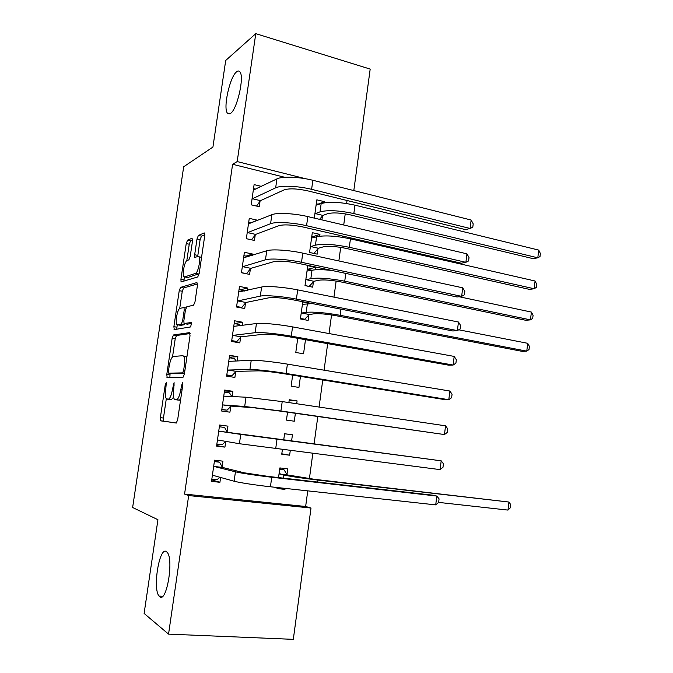 <?xml version="1.0" encoding="UTF-8"?>
<svg xmlns="http://www.w3.org/2000/svg" width="673" height="673" viewBox="0 0 673 673"><rect width="100%" height="100%" fill="white"/><g stroke="black" fill="none" stroke-linecap="round" stroke-linejoin="round"><path stroke-width="1.01" d="M166.315 398.702C165.322 397.036 165.146 393.798 165.785 388.994L166.307 382.643L165.255 384.712L160.367 417.63L160.527 420.734L176.25 423.048L177.638 419.876L182.77 385.006L182.459 382.71L180.818 389.474C179.699 395.8 178.227 399.215 176.385 399.728L174.315 399.19C173.281 397.457 173.087 394.142 173.727 389.246L174.097 382.634L172.507 389.204C171.422 395.371 170.008 398.694 168.258 399.198L166.315 398.702L163.455 418.051L163.632 421.147L176.368 423.031M230.494 113.426C237.106 109.598 244.593 76.781 239.916 71.876C239.05 70.732 237.939 70.715 236.585 71.834C229.829 76.739 222.898 108.26 227.44 113.182L230.494 113.426M159.711 596.724C166.568 603.311 173.987 559.423 167.215 552.365L166.324 551.557C159.358 546.459 152.435 588.808 159.072 596.076L159.711 596.724M192.52 240.892L192.066 238.217L187.557 240.177L186.236 243.576L180.928 279.287L181.054 281.937L197.753 276.94L199.191 273.431L204.743 235.676L204.239 232.908L198.392 235.457L196.996 238.982L194.665 254.747L194.808 257.414L197.98 256.463L198.888 256.775C200.949 258.945 198.072 273.011 195.481 273.406L184.663 276.914L183.88 276.62C181.954 274.576 184.646 261.065 187.094 260.518L188.861 259.862L190.215 256.447L192.52 240.892M284.805 177.293L232.606 164.279L184.57 494.083L188.676 495.564L311.01 508.039L293.31 639.35L168.553 634.126L188.676 495.564M232.606 164.279L237.19 161.57L255.774 33.65L370.184 69.092L353.813 190.568M168.553 634.126L144.115 613.44L157.936 519.716L132.631 507.501L183.687 166.761L212.929 147.059L225.707 60.461L255.774 33.65M173.483 334.969L172.179 338.157L166.786 374.44L167.156 377.519L182.963 377.41L184.368 374.138L190.022 335.726L189.559 332.622L173.483 334.969L176.545 335.491L175.232 338.67L172.54 356.841M173.886 326.666L179.237 290.677L180.549 287.379L196.928 282.551L197.416 285.487L195.019 301.756L193.597 305.197L186.808 306.745L185.428 310.102L183.872 320.642L184.032 323.503L191.544 322.493L190.669 326.918L174.273 329.593L173.886 326.666L176.94 327.196L177.293 324.798M257.271 220.66L257.347 220.189L249.262 218.355L246.343 238.696L254.444 240.454L255.235 234.97M319.692 236.198L319.936 234.406L312.306 232.673L309.572 252.476L317.227 254.142L317.959 248.8M247.319 290.383L247.656 288.036L239.495 286.429L236.543 307.014L244.728 308.545L245.519 302.985M302.783 301.723L300.402 318.952L308.133 320.398L308.873 314.989M237.241 360.955L237.855 356.682L229.611 355.319L226.624 376.14L234.894 377.427L235.693 371.807M292.654 375.13L291.131 386.193L298.938 387.412L300.452 376.384M227.129 431.805L227.937 426.135L219.608 425.016L216.58 446.09L224.933 447.133L225.749 441.446M282.382 449.614L281.751 454.216L289.634 455.2L290.265 450.607M291.56 441.16L292.435 434.783L284.57 433.765M283.695 440.125L284.578 433.732L292.435 434.783M184.57 494.083L305.643 506.483L307.754 490.861M309.403 478.68L312.81 453.467M314.081 444.113L317.807 416.537M319.086 407.056L322.754 379.976M324.075 370.192L327.667 343.642M329.03 333.547L331.553 314.956M333.959 297.138L336.138 281.062M338.856 260.956L340.698 247.361M342.061 237.258L342.237 235.962M343.718 224.992L345.224 213.854M346.629 203.524L347.032 200.512M277.158 487.513L277.024 488.522L284.948 489.389L285.083 488.379M287.001 474.406L287.766 468.854L279.859 467.92L278.529 477.586M222.115 466.877L222.931 461.173L214.561 460.181L211.515 481.38L219.92 482.297L220.609 477.46M287.548 412.179L286.454 420.112L294.303 421.214L295.388 413.306M296.7 403.733L297.087 400.906L289.154 400.519M288.868 402.572L289.264 399.737L297.087 400.906M232.16 396.557L232.908 391.307L224.622 390.062L221.619 411.01L229.93 412.179L230.738 406.526M297.735 338.309L295.784 352.475L303.548 353.813L305.492 339.688M242.297 325.564L242.768 322.258L234.566 320.769L231.596 341.472L239.824 342.885L240.623 337.299M315.073 269.814L315.418 267.332L307.746 265.709L305.004 285.621L312.693 287.178L313.433 281.802M252.316 255.42L252.51 254.015L244.392 252.291L241.456 272.75L249.599 274.399L250.39 268.88M321.93 219.894L322.468 215.983M324.277 202.783L324.428 201.673L318.018 204.171M314.308 218.111L316.832 199.831L324.428 201.673M261.578 186.421L254.108 184.612L251.206 204.836L259.265 206.712L260.047 201.252M305.752 178.782L237.19 161.57M305.643 506.483L311.01 508.039M284.948 489.389L278.277 487.639M219.92 482.297L211.734 479.908M289.634 455.2L281.81 453.795M227.937 426.135L219.6 425.058M224.933 447.133L216.656 445.568M232.908 391.307L224.488 391.03M237.855 356.682L229.342 357.203M242.768 322.258L234.313 323.545M303.229 301.807L302.757 301.891M247.656 288.036L240.421 289.777M315.418 267.332L308.057 269.175M252.51 254.015L246.015 256.135M319.936 234.406L313.13 236.593M257.347 220.189L251.315 222.654M170 399.543L166.988 399.114M173.592 397.221L171.388 399.644L170.109 399.56M178.118 400.073L175.039 399.636M180.616 399.686L178.236 400.09M190.097 333.547L176.545 335.491M170.084 373.38L169.857 377.503M168.46 371.016L168.721 373.17L182.619 372.876L183.603 370.587L184.293 365.876C184.924 361.065 184.73 357.826 183.721 356.168L182.871 355.714L173.314 356.438C171.565 357.17 170.168 360.535 169.125 366.533L168.46 371.016M171.758 373.633L168.721 373.17M184.478 373.397L171.808 373.641M186.934 356.715L184.713 356.328M179.716 308.444L182.274 291.249L179.237 290.677M197.526 283.922L183.594 287.96L182.274 291.249M187.279 324.159L191.746 323.444M180.053 308.293C177.596 308.461 174.896 322.367 176.906 324.495L181.264 324.176L182.619 320.878L184.175 310.371L184.023 307.569L180.053 308.293M180.263 325.286L177.605 324.823M185.109 323.772L184.377 324.723L180.684 325.362M176.94 327.196L176.848 329.173M187.102 277.394L184.663 276.914M199.141 273.726L187.725 277.512M201.597 257.086L200.907 257.187M204.844 234.692L201.505 236.122L200.1 239.647L197.669 256.581M184.394 276.948L183.847 281.272M192.621 239.941L190.577 240.825L189.248 244.215L186.808 260.687M279.674 469.291L283.998 469.796L287.346 474.928L314.476 479.302L508.931 502.041L317.976 480.085C302.657 478.242 291.274 476.56 283.838 475.02L279.093 473.489M279.732 468.871L283.998 469.796M507.98 510.092L508.931 502.041L510.723 504.582L510.344 507.787L507.98 510.092L438.619 502.395L435.717 504.885L270.42 486.772C256.295 485.25 238.671 482.533 234.111 481.212L212.752 475.281L212.34 475.634M287.346 474.928L279.43 474.011M214.443 460.997L219.608 462.208L214.359 461.585M219.911 477.275L217.11 479.656L211.852 479.075M435.717 504.885L436.819 496.051L271.741 477.25C257.641 475.66 240.017 473.018 235.441 471.815L214.014 466.439L213.736 465.909M219.608 462.208L222.401 467.415L244.265 472.825L268.334 476.425L432.377 495.143L436.819 496.051L439.074 498.861L438.636 502.378M222.401 467.415L214.014 466.439M224.58 427.464L219.356 426.766L224.58 427.464L227.415 432.302L441.194 460.828L240.741 434.388L219.07 431.208L218.792 430.712M225.825 441.379L222.098 444.811L216.866 444.155M217.404 440.386L217.816 439.999L239.42 443.726L240.741 434.388M440.108 469.619L441.194 460.828L443.431 463.773L442.994 467.272L440.108 469.619L239.42 443.726M227.415 432.302L219.07 431.208M231.849 396.54L229.518 392.923L224.328 392.149M221.804 409.722L227.053 410.168L221.846 409.436M222.435 405.339L222.847 404.919L231.159 406.105L253.435 407.729L277.453 410.732L444.466 434.556L280.91 410.993L244.694 406.475L222.847 404.919M445.551 425.824L447.764 428.894L447.326 432.377L444.466 434.556L445.551 425.824L282.214 401.588L246.007 397.205L224.101 396.178L223.815 395.724M231.159 406.105L227.053 410.168M236.147 361.006L234.431 358.583L229.266 357.733M226.675 375.786L231.983 375.727L226.801 374.92M227.432 370.495L227.853 370.049L236.114 371.361L258.625 370.857C263.648 370.941 271.648 371.824 282.618 373.515L444.298 399.543L448.798 399.703L286.109 373.465C272.229 371.202 254.672 369.267 249.935 369.46L227.853 370.049M449.875 391.021L452.063 394.227L451.633 397.684L448.798 399.703L449.875 391.021L287.405 364.118C273.541 361.796 255.992 359.929 251.239 360.248L229.098 361.367L228.803 360.938M236.114 371.361L231.983 375.727M240.404 325.833L239.319 324.445L234.17 323.52M233.649 341.825L236.879 341.489L231.722 340.605M232.404 335.869L232.824 335.381L241.043 336.82L263.791 334.212C268.847 333.943 276.83 334.717 287.75 336.534L448.588 365.161L453.106 365.052L291.274 336.172C277.469 333.673 259.938 331.991 255.143 332.681L232.824 335.381M454.182 356.421L456.344 359.752L455.915 363.193L453.106 365.052L454.182 356.421L292.562 326.885C278.773 324.327 261.242 322.712 256.447 323.52L233.767 326.363M241.043 336.82L236.879 341.489M303.111 319.456L304.701 319.238L300.478 318.447M302.749 301.925L306.972 302.749L308.049 303.801M309.353 314.51L314.005 313.82C319.111 313.391 326.624 314.047 336.525 315.797L522.147 351.348L526.774 351.146L340.151 315.301C325.152 312.659 313.837 311.666 306.207 312.339L301.622 313.038L309.353 314.51L304.701 319.238M312.314 303.582L302.421 304.339M301.151 313.525L301.622 313.038M527.699 343.314L529.399 346.393L529.028 349.514L526.774 351.146L527.699 343.314L458.725 329.787M244.619 291.022L239.058 289.508M240.345 307.721L241.75 307.452L236.618 306.493M237.342 301.437L237.762 300.924L245.948 302.48L268.914 297.794C274.012 297.172 281.987 297.836 292.848 299.788L452.853 330.981L457.388 330.603L296.406 299.115C282.685 296.381 265.162 294.951 260.325 296.128L237.762 300.924M458.456 322.022L460.601 325.48L460.172 328.904L457.388 330.603L458.456 322.022L297.685 289.886C283.981 287.093 266.466 285.731 261.612 287.026L238.696 291.989M245.948 302.48L241.75 307.452M308.806 286.387L305.02 285.445M307.292 269.015L311.927 270.285M313.912 281.289L318.598 280.254C323.73 279.531 331.234 280.094 341.085 281.945L525.823 320.289L530.467 319.868L344.736 281.196C329.812 278.378 318.506 277.537 310.842 278.656L306.215 279.707L313.912 281.289L309.235 286.303M331.823 270.453C322.56 269.469 315.948 269.41 311.994 270.268L307.006 271.084M305.744 280.22L306.215 279.707M531.392 312.079L533.075 315.258L532.705 318.363L530.467 319.868L531.392 312.079L459.062 296.717M248.488 256.657L243.912 255.69M246.217 273.718L241.481 272.573M242.255 267.206L242.684 266.668L250.827 268.342L274.012 261.604C279.135 260.636 287.11 261.191 297.92 263.261L457.093 296.995L461.653 296.356L301.504 262.293C287.859 259.324 270.361 258.146 265.465 259.803L242.684 266.668M462.713 287.825L464.824 291.417L464.404 294.808L461.653 296.356L462.713 287.825L302.774 253.124C289.146 250.095 271.656 248.976 266.744 250.76L243.601 257.818M250.827 268.342L246.587 273.608M311.801 236.29L315.587 237.148M318.438 248.253L323.158 246.882C328.323 245.864 335.81 246.335 345.628 248.295L529.491 289.39L534.152 288.751L349.304 247.285C334.439 244.307 323.149 243.601 315.444 245.165L310.783 246.562L318.438 248.253L313.862 253.41M535.069 281.003L536.726 284.292L536.364 287.379L534.152 288.751L535.069 281.003L350.44 238.839C335.591 235.819 324.31 235.155 316.588 236.829L311.565 238.023M310.312 247.109L310.783 246.562M252.013 222.813L248.732 222.073M247.134 233.186L247.571 232.614L255.673 234.397L279.076 225.632C284.233 224.328 292.191 224.774 302.951 226.978L461.299 263.21L465.884 262.31L306.568 225.707C292.999 222.511 275.526 221.568 270.58 223.705L247.571 232.614M466.936 253.83L469.031 257.54L468.61 260.922L465.884 262.31L466.936 253.83L307.83 216.597C294.278 213.341 276.813 212.458 271.85 214.712L248.48 223.848M255.673 234.397L251.517 239.815M316.293 203.759L319.01 204.407M322.947 215.41L327.701 213.694C332.891 212.39 340.37 212.769 350.137 214.838L533.134 258.659L537.811 257.809L353.838 213.568C339.041 210.439 327.768 209.867 320.02 211.869L315.334 213.61L322.947 215.41L319.599 219.348M538.72 250.095L540.369 253.485L540.007 256.556L537.811 257.809L538.72 250.095L354.965 205.172C340.185 202.001 328.92 201.463 321.164 203.574L316.1 205.147M314.855 214.182L315.334 213.61M255.891 189.214L253.528 188.642M251.996 199.351L252.425 198.754L260.485 200.655L284.115 189.887C289.306 188.247 297.256 188.591 307.956 190.905L465.497 229.619L470.09 228.467L311.607 189.34C298.114 185.916 280.658 185.226 275.661 187.826L252.425 198.754M471.142 220.037L473.212 223.865L472.791 227.222L470.09 228.467L471.142 220.037L312.861 180.288C299.384 176.806 281.937 176.175 276.923 178.892L253.326 190.072M260.485 200.655L256.514 206.073M166.399 384.88L165.255 384.712M182.745 385.175L181.483 384.99M174.357 385.023L173.154 384.847M171.388 399.644L168.258 399.198M173.71 389.381L172.507 389.204M179.59 400.183L176.385 399.728M182.089 389.659L180.818 389.474M163.825 421.264L160.721 420.861M163.455 418.051L160.367 417.63M169.857 374.911L166.786 374.44M175.232 338.67L172.179 338.157M184.511 373.17L182.619 372.876M184.865 370.781L183.603 370.587M185.555 366.07L184.293 365.876M183.594 287.96L180.549 287.379M187.447 324.184L184.309 323.637M184.377 324.723L181.264 324.176M183.813 321.088L182.619 320.878M185.361 310.589L184.175 310.371M198.636 274.037L195.481 273.406M197.778 255.387L194.665 254.747M200.1 239.647L196.996 238.982M201.505 236.122L198.392 235.457M183.956 279.875L180.928 279.287M189.248 244.215L186.236 243.576M190.577 240.825L187.557 240.177M283.409 478.141L283.838 475.02M317.715 482.061L317.976 480.085M234.111 481.212L235.441 471.815M270.42 486.772L271.741 477.25M275.686 448.765L276.998 439.292M244.694 406.475L246.007 397.205M280.91 410.993L282.214 401.588M249.935 369.46L251.239 360.248M286.109 373.465L287.405 364.118M255.143 332.681L256.447 323.52M291.274 336.172L292.562 326.885M306.207 312.339L307.368 303.902M340.151 315.301L340.975 309.168M260.325 296.128L261.612 287.026M296.406 299.115L297.685 289.886M310.842 278.656L311.994 270.268M344.736 281.196L345.787 273.406M265.465 259.803L266.744 250.76M301.504 262.293L302.774 253.124M315.444 245.165L316.588 236.829M349.304 247.285L350.44 238.839M270.58 223.705L271.85 214.712M306.568 225.707L307.83 216.597M320.02 211.869L321.164 203.574M353.838 213.568L354.965 205.172M275.661 187.826L276.923 178.892M311.607 189.34L312.861 180.288M162.681 596.286L159.072 596.076M229.829 113.83L227.44 113.182M163.632 421.147L160.527 420.734M167.745 377.519L166.938 377.393M186.909 356.682L183.721 356.168M185.984 307.931L184.023 307.569M174.509 329.551L174.029 329.467M201.555 257.322L198.888 256.775"/></g></svg>
